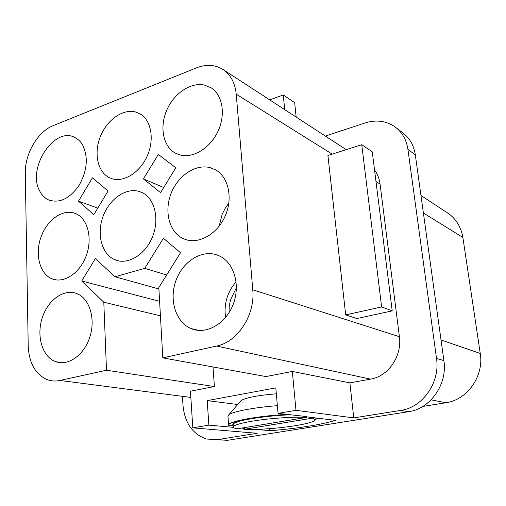 <?xml version="1.0" encoding="UTF-8"?>
<svg xmlns="http://www.w3.org/2000/svg" width="506" height="506" viewBox="0 0 506 506"><rect width="100%" height="100%" fill="white"/><g stroke="black" fill="none" stroke-linecap="round" stroke-linejoin="round"><path stroke-width="0.76" d="M327.913 155.487L361.752 144.697L372.264 151.851L392.22 310.861L356.844 318.559L345.687 314.89L327.913 155.487M345.687 314.89L381.625 306.94L392.22 310.861M361.752 144.697L381.625 306.94M296.155 117.076L294.669 102.655L283.265 94.964L284.72 109.638M269.749 99.891L283.265 94.964M158.916 288.983L115.007 276.763L144.748 268.363L163.381 238.263L180.534 252.747L158.827 287.522L162.793 357.868L216.555 346.066C237.592 342.113 255.397 314.77 252.76 289.767L236.232 94.167C235.075 82.895 230.654 74.66 222.969 69.461C215.063 64.61 206.208 64.091 196.41 67.893L53.32 125.57C37.71 131.528 24.686 154.02 25.3 173.539L28.209 345.876C29.038 363.378 35.559 374.706 47.779 379.854C51.663 381.163 55.717 381.366 59.942 380.455L106.494 370.234L103.8 302.215L81.732 281.007L95.356 258.591L115.007 276.763M159.611 301.329L81.732 281.007M160.427 315.839L103.8 302.215M162.793 357.868L265.947 376.559L292.335 371.442L349.88 382.865L353.751 417.893L295.991 410.328L278.066 413.377L306.269 416.539L306.358 417.437L237.371 428.784C234.771 428.367 233.411 427.804 233.279 427.083C232.412 424.686 250.135 420.695 271.836 418.658C285.947 417.355 297.452 416.944 306.358 417.437M278.066 413.377L275.802 387.874L207.194 400.613L208.877 425.122L192.799 427.848L190.452 391.195L214.405 386.552L213.013 366.97M295.991 410.328L292.335 371.442M166.664 274.973L144.748 268.363M214.405 386.552L106.494 370.234M192.799 427.848L257.231 433.294L217.618 439.613L206.6 439.056C192.622 434.205 184.753 423.01 183.001 405.458L182.489 397.159M241.596 428.089L244.676 428.367L244.613 427.595M255.91 429.385L270.583 430.72C299.21 428.221 320.829 424.768 335.44 420.353L306.294 416.811M269.167 428.69L270.583 430.72M207.194 400.613L237.675 404.515M208.877 425.122L233.38 427.342M286.725 414.427C258.092 415.831 226.865 421.713 228.611 425.046L228.775 425.413L233.19 425.85M276.333 393.813C258.243 395.3 246.517 397.514 241.147 400.467L240.363 401.378M143.419 178.896L160.56 192.66L175.797 167.796L158.321 154.387L143.419 178.896L163.704 187.53M78.5 201.154L92.446 177.821L108.075 191.015L93.831 214.658L78.5 201.154L97.766 208.13M77.209 293.739C89.575 298.742 95.71 318.685 89.935 336.775C84.325 354.934 68.316 366.357 55.799 361.714L53.813 360.873C41.41 354.851 36.381 334.396 42.529 316.933C48.5 299.394 64.407 288.395 77.064 293.676L77.209 293.739M135.273 111.908L139.991 113.793C151.123 119.998 154.672 139.017 147.404 155.62C140.263 172.274 124.065 182.584 111.997 178.7L109.087 177.517C97.506 171.66 93.718 153.078 100.34 136.633C106.823 120.137 122.578 108.739 135.273 111.908M228.838 203.159L225.069 208.504L222.128 214.424L219.193 226.157M210.382 167.72L215.467 169.814C228.453 176.91 233.139 197.909 225.278 215.822C217.574 233.81 199.25 244.379 185.398 239.49L182.698 238.37C169.093 231.742 164.039 211.23 171.098 193.425C177.985 175.557 195.752 163.634 210.382 167.72M236.416 287.674L230.521 299.818L229.237 306.238L229.035 312.708M236.125 281.899C232.317 286.067 229.439 290.918 227.485 296.459C225.107 303.436 224.493 310.418 225.651 317.414M216.884 254.91L219.756 256.112C234.291 263.025 240.711 285.612 233.013 304.827C225.505 324.131 205.955 334.921 191.217 328.647L191.009 328.558C175.74 322.195 168.96 300.064 175.791 280.982C182.4 261.811 201.287 249.483 216.884 254.91M74.641 213.222L76.298 213.899C87.962 219.187 92.724 238.807 86.102 256.093C79.644 273.455 63.573 283.809 51.846 278.743L51.814 278.73C39.702 273.746 34.819 254.474 40.872 237.403C46.748 220.262 62.327 208.839 74.641 213.222M204.222 85.021L211.008 87.753C222.602 94.869 225.916 114.47 217.991 131.313C210.186 148.214 192.95 158.625 179.877 154.918L175.221 153.027C163.109 146.316 159.434 127.215 166.619 110.472C173.672 93.686 190.433 82.08 204.222 85.021M39.892 191.363C41.96 195.278 44.775 198.093 48.317 199.8C59.183 203.69 69.398 198.94 78.968 185.55C87.234 170.8 88.474 157.309 82.687 145.083C80.77 141.788 78.322 139.34 75.337 137.752C54.623 125.33 26.413 168.694 39.892 191.363M139.416 191.515L142.528 192.786C154.868 198.896 159.675 219.212 152.483 236.84C145.456 254.537 128.296 265.017 115.551 260.002L114.445 259.546C101.573 253.829 96.532 233.936 103.034 216.479C109.359 198.953 125.994 187.258 139.416 191.515M420.96 195.474L447.614 212.988C455.982 218.643 461.067 226.808 462.876 237.485L480.251 353.46C484.16 376.034 467.297 399.917 445.875 402.744L422.826 406.426M216.638 439.752L227.548 440.302L217.618 439.613M396.419 127.955L402.397 132.54C409.525 137.803 413.838 145.247 415.325 154.887L443.888 360.614C447.69 384.098 430.359 408.861 408.595 411.682L227.548 440.302M408.595 411.682L400.676 410.41L353.751 417.893M312.322 417.273L312.411 418.165L315.206 419.714C315.421 422.295 297.104 426.134 276.548 428.063C263.74 429.259 252.855 429.695 243.892 429.366L243.822 428.506L244.676 428.367M400.676 410.41C422.719 407.526 440.328 382.315 436.514 358.425L407.925 149.409C406.432 139.631 402.087 132.085 394.882 126.772C386.002 120.776 376.021 119.517 364.94 122.996L325.377 136.089M349.88 382.865L370.601 379.127C388.197 376.439 402.264 355.927 399.398 336.699L380.063 184.051C379.355 178.669 377.508 173.969 374.535 169.953M290.02 414.831C266.776 415.616 237.44 420.201 233.247 423.547L232.558 425.179L233.171 425.622M315.055 418.222L315.396 417.918M277.383 405.679C254.954 407.343 233.102 411.479 228.978 414.648L227.947 416.122L228.604 424.951M318.204 418.26L315.194 419.588M247.997 419.297C240.66 420.714 235.986 422.08 233.968 423.389L233.089 424.585L233.279 427.083M312.411 418.165L243.892 429.366M431.118 399.848L445.875 402.744M441.023 339.969L480.251 353.46M423.395 212.982L462.876 237.485M443.888 360.614L436.514 358.425M415.325 154.887L407.925 149.409M380.063 184.051L375.983 181.496M332.183 154.128L236.232 94.167M190.851 397.431L59.942 380.455M370.601 379.127L216.555 346.066M399.398 336.699L252.76 289.767M229.224 425.483C224.74 422.263 257.168 415.894 287.187 414.484M317.964 418.228L315.181 419.506M55.799 361.714L62.662 362.758M109.087 177.517L111.927 178.681M182.698 238.37L187.321 240.046M191.009 328.558L199.13 330.443M51.846 278.743L56.659 279.97M175.221 153.027L177.385 154.071M51.454 200.901L48.317 199.8M114.445 259.546L119.34 261.02M346.218 149.649L222.969 69.461M241.147 400.467L228.978 414.648M234.354 422.94L233.968 423.389M315.187 419.575L315.023 417.867"/></g></svg>
